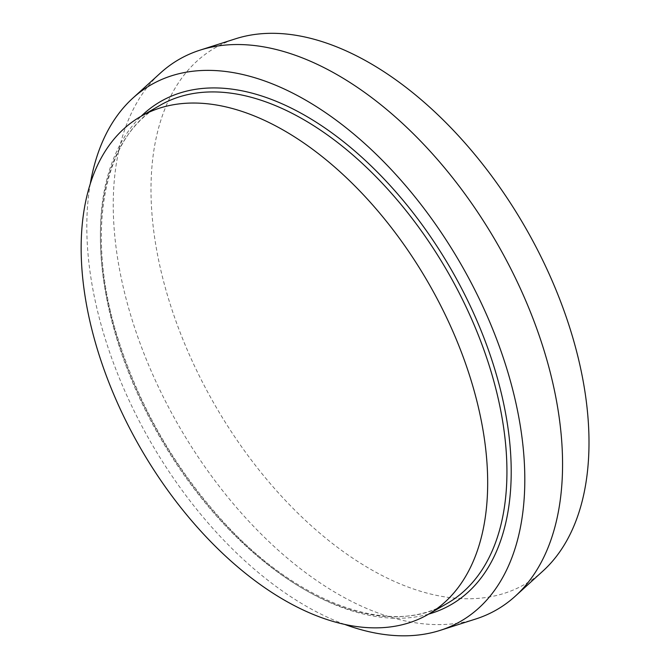<?xml version="1.0" encoding="UTF-8"?>
<svg xmlns="http://www.w3.org/2000/svg" width="669" height="669" viewBox="0 0 669 669"><rect width="100%" height="100%" fill="white"/><g stroke="black" fill="none" stroke-linecap="round" stroke-linejoin="round"><path stroke-width="0.5" stroke-dasharray="3.35 2.51" d="M542.952 571.017A309.714 178.815 60 0 1 215.142 405.447A309.714 178.815 60 0 1 235.664 38.76M475.718 619.009A317.716 183.431 60 0 1 179.049 426.287A317.716 183.431 60 0 1 160.476 72.996M344.652 624.394A309.714 178.815 60 0 1 90.282 183.808M428.628 614.117A290.488 167.71 60 0 1 160.568 436.949A290.488 167.71 60 0 1 141.176 116.222M447.402 603.279A287.461 165.962 60 0 1 159.941 437.317A287.461 165.962 60 0 1 159.941 105.384C103.126 136.058 84.386 233.021 118.112 338.999C140.256 408.642 176.022 470.315 225.403 524.019C300.122 605.294 392.72 636.93 447.402 603.279"/><path stroke-width="1" d="M284.417 130.739A287.461 165.962 60 0 1 472.205 384.056A287.461 165.962 60 0 1 428.143 614.401A287.461 165.962 60 0 1 140.682 448.431A287.461 165.962 60 0 1 140.682 116.506A287.461 165.962 60 0 1 284.417 130.739M90.282 183.808A309.714 178.815 60 0 1 132.855 98.117L160.476 72.996A317.716 183.431 60 0 1 200.098 50.125L235.664 38.76A309.714 178.815 60 0 1 369.999 63.154A309.714 178.815 60 0 1 566.702 318.427A309.714 178.815 60 0 1 542.952 571.017L515.331 596.138A317.716 183.431 60 0 1 475.718 619.009L440.152 630.374A309.714 178.815 60 0 1 344.652 624.394M200.098 50.125A317.716 183.431 60 0 1 337.904 75.154A317.716 183.431 60 0 1 539.691 337.017A317.716 183.431 60 0 1 515.331 596.138M132.855 98.117A309.714 178.815 60 0 1 305.808 100.216A309.714 178.815 60 0 1 512.981 390.713A309.714 178.815 60 0 1 440.152 630.374M141.176 116.222A290.488 167.71 60 0 1 305.808 115.913A290.488 167.71 60 0 1 500.755 390.939A290.488 167.71 60 0 1 428.628 614.117M140.682 116.506L159.941 105.384A287.461 165.962 60 0 1 303.667 119.626A287.461 165.962 60 0 1 491.464 372.934A287.461 165.962 60 0 1 447.402 603.279L428.143 614.401"/></g></svg>
